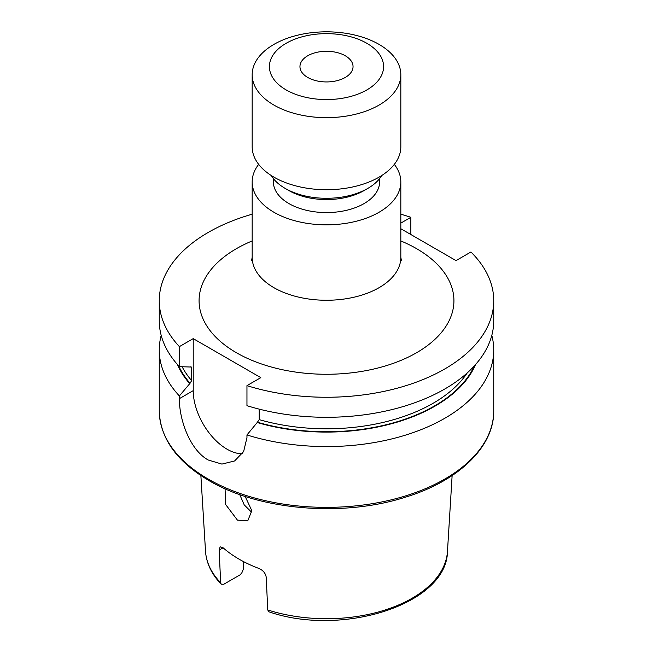 <?xml version="1.0" encoding="UTF-8"?>
<svg xmlns="http://www.w3.org/2000/svg" width="653" height="653" viewBox="0 0 653 653"><rect width="100%" height="100%" fill="white"/><g stroke="black" fill="none" stroke-linecap="round" stroke-linejoin="round"><path stroke-width="0.98" d="M251.413 512.034L244.206 504.859L239.733 494.574M225.048 488.738L225.677 504.557L237.423 520.106L247.732 520.898L251.821 510.662L245.144 496.411M307.726 77.446A26.544 15.329 180 0 1 299.956 66.606A26.544 15.329 180 0 1 316.338 52.444A26.544 15.329 180 0 1 345.274 55.766A26.544 15.329 180 0 1 353.044 66.606A26.544 15.329 180 0 1 336.662 80.768A26.544 15.329 180 0 1 307.726 77.446M452.129 475.572L447.476 551.312A121.058 69.887 180 0 1 267.738 609.943L266.228 577.26C265.542 573.252 263.11 570.322 258.931 568.469A123.515 71.308 180 0 1 239.161 559.205A123.515 71.308 180 0 1 223.114 547.794L219.147 550.079L220.665 582.762L221.204 584.231L223.783 584.255L240.157 574.803L241.896 572.714L243.634 568.453L243.634 561.662M366.864 43.302A57.08 32.952 180 0 1 366.864 89.91A57.08 32.952 180 0 1 286.136 89.91A57.08 32.952 180 0 1 286.136 43.302A57.08 32.952 180 0 1 366.864 43.302M379.058 44.396A74.328 42.91 180 0 1 400.828 74.736A74.328 42.91 180 0 1 354.946 114.389A74.328 42.91 180 0 1 273.942 105.084A74.328 42.91 180 0 1 252.172 74.736A74.328 42.91 180 0 1 298.054 35.091A74.328 42.91 180 0 1 379.058 44.396M400.828 74.736L400.828 146.803A74.328 42.91 180 0 1 354.946 186.456A74.328 42.91 180 0 1 273.942 177.151A74.328 42.91 180 0 1 252.172 146.803L252.172 74.736M381.744 175.518A58.403 33.719 180 0 1 367.794 188.423A58.403 33.719 180 0 1 285.206 188.423L285.206 188.423A58.403 33.719 180 0 1 271.256 175.518M367.794 188.423L364.039 190.586A53.097 30.65 180 0 1 288.961 190.586L285.206 188.423L288.961 190.586M379.597 178.628L379.597 181.918A53.097 30.65 180 0 1 346.816 210.242A53.097 30.65 180 0 1 288.961 203.597A53.097 30.65 180 0 1 273.403 181.918L273.403 178.628M394.322 164.36A74.328 42.91 180 0 1 400.828 181.918A74.328 42.91 180 0 1 354.946 221.563A74.328 42.91 180 0 1 273.942 212.266A74.328 42.91 180 0 1 252.172 181.918A74.328 42.91 180 0 1 258.678 164.36M491.807 335.381A167.241 96.554 180 0 1 493.741 350.024A167.241 96.554 180 0 1 246.956 434.955L246.956 437.657L243.626 451.574L234.574 460.969L221.922 464.095L208.242 460.014C189.901 450.015 179.126 419.414 179.379 398.64L179.379 395.947A167.241 96.554 180 0 1 159.259 350.024A167.241 96.554 180 0 1 161.193 335.381M400.828 214.2A167.241 96.554 180 0 1 410.851 217.318L400.828 223.106M410.851 234.517L410.851 217.318M179.379 395.947L190.056 383.27L191.639 380.617L191.394 367.043L179.379 366.659A167.241 96.554 180 0 1 159.259 320.737L159.259 300.698A167.241 96.554 180 0 1 252.172 214.2M493.741 320.737A167.241 96.554 180 0 1 246.956 405.676L246.956 385.637A167.241 96.554 180 0 0 493.741 300.698L493.741 320.737M179.379 366.659L179.379 346.621A167.241 96.554 180 0 1 159.259 300.698M400.828 228.738L456.023 260.604L470.919 252.001A167.241 96.554 180 0 1 493.741 300.698M179.379 346.621L193.223 338.629L260.8 377.646L246.956 385.637M189.623 383.523A153.422 88.579 180 0 1 177.469 364.554M475.531 364.554A153.422 88.579 180 0 1 257.192 422.532L246.956 434.955M259.217 409.137L259.217 419.634L257.192 422.532M267.738 609.943L268.897 611.796C342.384 637.287 447.183 604.049 447.476 551.312M219.147 550.079L220.151 546.814L223.114 547.794M193.223 338.629L193.223 390.649A47.783 27.589 -120 0 0 242.287 453.778M400.828 240.949A127.425 73.569 180 0 1 416.606 248.679A127.425 73.569 180 0 1 416.606 352.718A127.425 73.569 180 0 1 236.394 352.718A127.425 73.569 180 0 1 252.172 240.949M251.56 260.694L252.172 257.347A74.328 42.91 0 0 0 273.942 287.695A74.328 42.91 0 0 0 354.946 296.993A74.328 42.91 0 0 0 400.828 257.347L401.44 260.694M493.741 350.024L493.741 410.81A167.241 96.554 180 0 1 390.502 500.018A167.241 96.554 180 0 1 208.242 479.082A167.241 96.554 180 0 1 159.259 410.81L159.259 350.024M190.056 383.27A152.835 88.237 180 0 1 178.661 365.876M474.339 365.876A152.835 88.237 180 0 1 257.633 422.279M191.639 380.617A150.712 87.012 180 0 1 182.171 366.831M467.238 372.904A150.712 87.012 180 0 1 259.217 419.634M191.639 367.835A150.712 87.012 180 0 1 190.749 366.79M220.665 582.762A121.058 69.887 180 0 1 205.524 551.312L200.871 475.572M179.379 398.64L193.223 390.649M493.741 410.81C494.215 447.068 458.267 481.253 404.811 497.374C342.352 517.347 258.857 510.246 208.903 480.543C176.661 461.508 160.107 438.261 159.259 410.81M400.828 181.918L400.828 257.347M252.172 181.918L252.172 257.347M221.204 584.231C211.605 574.183 206.372 563.212 205.524 551.312"/></g></svg>
